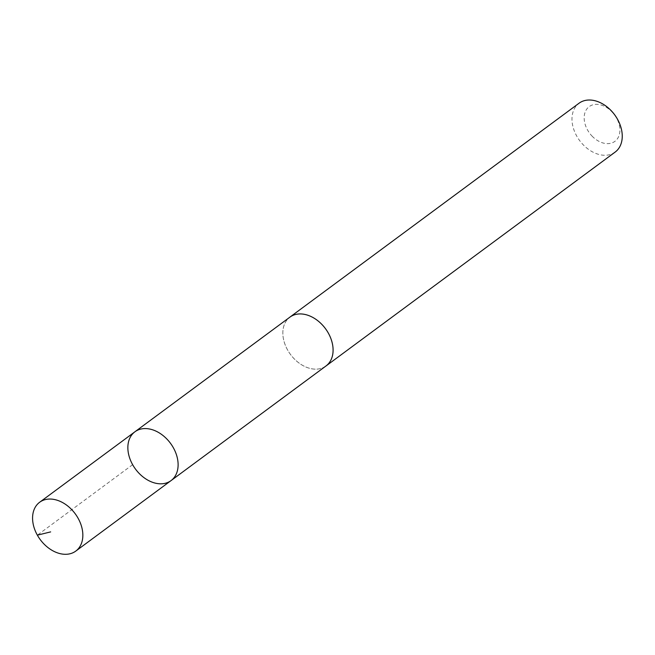 <?xml version="1.0" encoding="UTF-8"?>
<svg xmlns="http://www.w3.org/2000/svg" width="655" height="655" viewBox="0 0 655 655"><rect width="100%" height="100%" fill="white"/><g stroke="black" fill="none" stroke-linecap="round" stroke-linejoin="round"><path stroke-width="0.49" stroke-dasharray="3.27 2.46" d="M134.922 431.784A30.367 21.73 -126.5 0 0 135.511 469.119A30.367 21.73 -126.5 0 0 171.045 480.606M326.018 365.948A30.351 21.721 53.5 0 1 294.504 359.12A30.351 21.721 53.5 0 1 289.911 317.143M325.371 366.423A30.376 21.738 53.5 0 1 294.496 359.136A30.376 21.738 53.5 0 1 289.273 317.618M615.184 152.058A30.376 21.738 53.5 0 1 583.646 145.23A30.376 21.738 53.5 0 1 579.053 103.22M592.464 136.51A21.607 15.466 53.5 0 1 593.766 104.612A21.607 15.466 53.5 0 1 619.908 130.869A21.607 15.466 53.5 0 1 592.464 136.51M132.637 464.682L37.36 535.168"/><path stroke-width="0.98" d="M289.273 317.618A30.376 21.738 53.5 0 1 289.903 317.126A30.351 21.721 53.5 0 1 321.425 323.963A30.351 21.721 53.5 0 1 326.018 365.948L171.045 480.606A30.367 21.73 -126.5 0 0 166.452 438.604A30.367 21.73 -126.5 0 0 134.922 431.784A30.367 21.73 -126.5 0 0 135.511 469.119A30.367 21.73 -126.5 0 0 171.045 480.606A30.367 21.73 -126.5 0 0 166.452 438.604A30.367 21.73 -126.5 0 0 134.922 431.784L39.644 502.254A30.376 21.738 53.5 0 1 71.182 509.082A30.376 21.738 53.5 0 1 75.775 551.092A30.376 21.738 53.5 0 1 44.237 544.264A30.376 21.738 53.5 0 1 39.644 502.254M134.922 431.784L289.911 317.143A30.376 21.738 53.5 0 1 325.437 328.613A30.376 21.738 53.5 0 1 326.026 365.965A30.376 21.738 53.5 0 1 325.371 366.423M289.903 317.126L579.053 103.22A30.376 21.738 53.5 0 1 614.595 114.715A30.376 21.738 53.5 0 1 615.184 152.058L326.026 365.965M37.36 535.168L50.648 531.901M171.045 480.606L75.775 551.092"/></g></svg>
